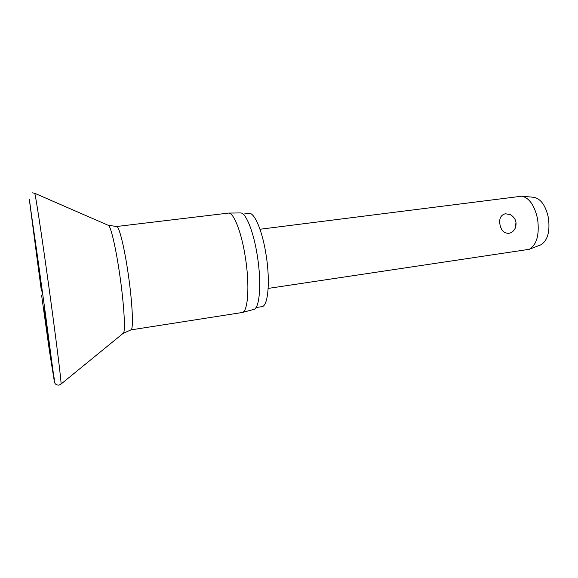 <?xml version="1.0" encoding="UTF-8"?>
<svg xmlns="http://www.w3.org/2000/svg" width="578" height="578" viewBox="0 0 578 578"><rect width="100%" height="100%" fill="white"/><g stroke="black" fill="none" stroke-linecap="round" stroke-linejoin="round"><path stroke-width="0.87" d="M123.071 333.412L130.859 329.915L242.298 312.496C248.034 311.629 249.841 285.633 245.44 257.882C241.655 232.602 233.83 212.603 228.577 213.08L116.59 226.504L108.144 225.254M253.619 309.461L253.785 309.425C259.666 308.479 261.704 283.22 257.412 256.343C253.728 231.85 245.867 212.466 240.462 212.935L240.296 212.935M255.975 307.583L261.863 306.665C268.026 306.55 270.417 281.789 266.155 255.259C262.506 231.034 254.443 212.133 248.988 213.398L243.071 214.113M268.163 288.415L529.21 249.313C536.745 244.855 539.556 234.82 537.634 219.221C534.672 205.616 529.419 197.936 521.876 196.18L259.999 229.256M516.002 222.198L515.273 228.086C513.813 231.077 511.653 232.84 508.777 233.368C503.958 233.288 501.01 230.297 499.941 224.401C498.987 218.571 500.801 215.016 505.374 213.737L510.323 214.64M540.307 245.036L540.654 244.899C547.561 240.845 550.155 231.85 548.435 217.935C545.777 205.782 540.994 198.919 534.086 197.329L533.718 197.293M60.95 384.16L61.044 384.067C61.622 383.424 55.676 335.63 48.14 281.529C41.341 232.566 35.431 194.121 34.709 193.29L34.593 193.233M43.935 308.768L53.74 376.437M54.014 378.048C54.368 380.086 54.477 380.353 54.346 378.843C53.378 376.589 47.967 330.695 41.125 282.794M41.58 295.163L49.361 350.384L54.455 382.08C54.968 384.11 56.456 385.136 58.92 385.143L61.044 384.067L123.439 333.109C125.585 330.963 124.003 303.898 119.769 274.904C116.012 248.605 110.998 226.952 108.577 225.442L34.709 193.29L32.375 192.828M130.859 329.915C133.677 330.435 132.572 303.522 128.215 273.921C124.349 246.922 118.952 225.543 116.59 226.504M41.421 291.045L38.249 267.123L41.421 291.045M29.435 199.28L29.572 200.985M29.745 202.618L38.639 270.41M253.785 309.425L242.298 312.496M540.654 244.899L529.21 249.313M515.273 228.086C517.187 222.32 515.54 217.841 510.323 214.633M534.086 197.329L521.876 196.18M240.462 212.935L228.577 213.08M29.68 200.133C29.341 202.488 35.337 239.581 41.117 282.743"/></g></svg>
